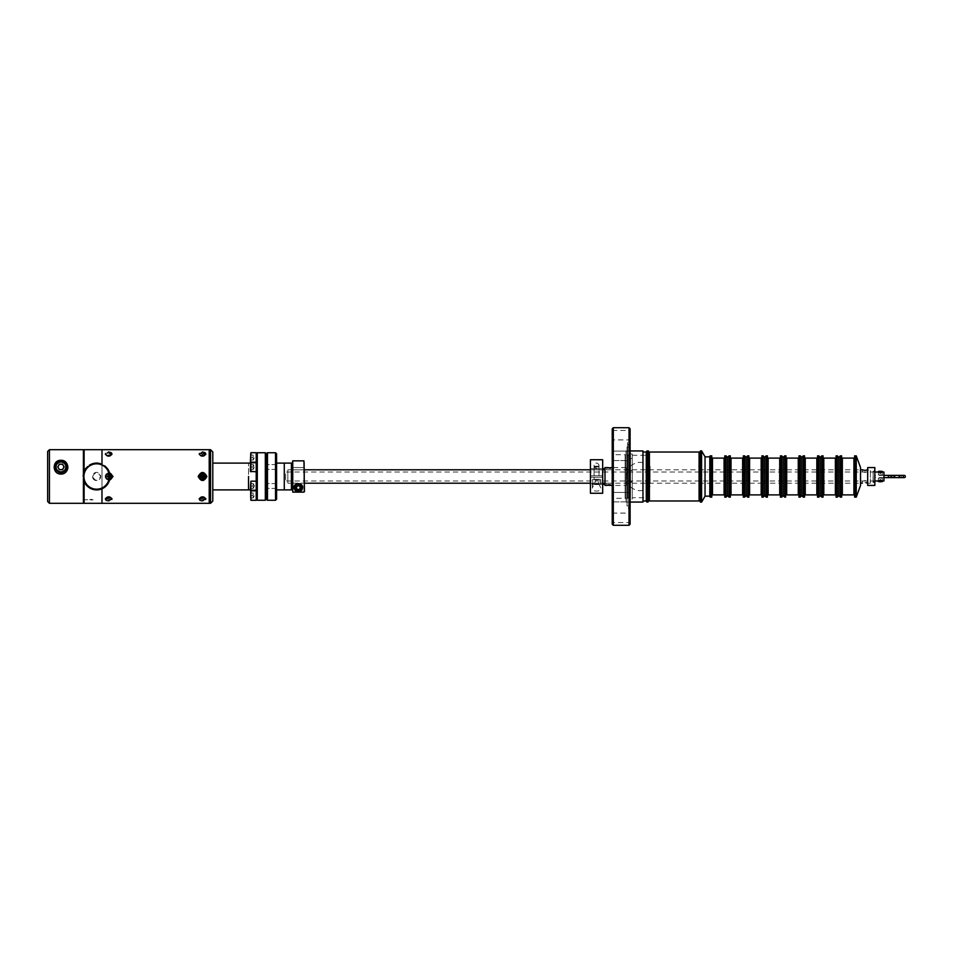 <?xml version="1.0" encoding="UTF-8"?>
<svg xmlns="http://www.w3.org/2000/svg" width="953" height="953" viewBox="0 0 953 953"><rect width="100%" height="100%" fill="white"/><g stroke="black" fill="none" stroke-linecap="round" stroke-linejoin="round"><path stroke-width="0.71" stroke-dasharray="4.76 3.57" d="M632.244 497.728L632.244 455.272L632.244 497.728L647.254 497.728L647.254 455.272L647.254 497.728M632.244 455.272L647.254 455.272M630.243 499.015L630.243 453.985L630.243 499.015L632.244 499.015L632.244 453.985L632.244 499.015M630.243 453.985L632.244 453.985M627.777 497.728L627.777 455.272L627.777 497.728L630.243 497.728L630.243 455.272L630.243 497.728M627.777 455.272L630.243 455.272M627.777 454.7L627.777 498.3L627.777 454.7L625.097 454.7L625.097 498.3L625.097 454.7L625.097 476.5L625.097 454.7L612.946 454.7L612.946 476.5L612.946 454.7L612.231 453.985L612.231 476.5L612.231 453.985M627.777 498.3L625.097 498.3L625.097 476.5L625.097 498.3L612.946 498.3L612.946 476.5L612.946 498.3L612.231 499.015L612.231 476.5L612.231 524.221M647.969 450.948L647.969 502.052L647.969 450.948M646.896 450.948L646.896 502.052M646.277 452.02L646.277 500.98M642.965 452.02L642.965 500.98L642.965 452.02M642.965 450.948L642.965 502.052M630.1 502.052L625.99 502.052L625.99 450.948L625.99 502.052M630.1 450.948L625.99 450.948M613.303 525.294L613.303 427.706M629.028 427.706L629.028 525.294M612.231 501.897L630.1 501.897L630.1 492.427L630.1 501.897L630.1 492.427L630.1 501.897L612.231 501.897L612.231 492.427L630.1 492.427L612.231 492.427L612.231 501.897M612.231 460.573L630.1 460.573L630.1 451.103L630.1 460.573L630.1 451.103L630.1 460.573L612.231 460.573L612.231 451.103L630.1 451.103L612.231 451.103L612.231 460.573M612.231 439.917L612.231 430.446L612.231 439.917L630.1 439.917L630.1 430.446L630.1 439.917M612.231 430.446L630.1 430.446M630.1 475.428L629.028 475.428L630.1 475.428L630.1 428.779M627.527 476.5L627.527 442.502L627.527 476.5M629.171 477.572L629.171 475.428M627.026 476.5L627.026 447.017L627.026 476.5C627.026 509.331 627.026 509.331 627.026 476.5C627.026 443.669 627.026 443.669 627.026 476.5L627.026 505.983L627.026 476.5M612.231 522.554L612.231 513.083L612.231 522.554L630.1 522.554L630.1 513.083L630.1 522.554M612.231 513.083L630.1 513.083M612.231 428.779L612.231 499.015M629.028 477.572L629.028 476.5L629.028 477.572L630.1 477.572L629.028 477.572M630.1 477.572L630.1 524.221M602.677 468.685L590.419 468.685L590.419 476.143L590.419 468.685L590.419 469.805L590.419 468.685L604.988 468.685M604.988 469.805L590.419 469.805L590.419 476.143L590.419 469.805L602.677 469.805M606.513 469.805L606.513 468.685L606.513 469.805M604.988 484.315L590.419 484.315L590.419 476.857L590.419 484.315L590.419 483.195L590.419 484.315L602.677 484.315M590.419 476.857L590.419 483.195L590.419 476.857M602.677 483.195L590.419 483.195L606.513 483.195L606.513 484.315L606.513 483.195L604.988 483.195M710.164 497.144L710.164 455.856M711.236 497.144L711.236 455.856L711.236 497.144M709.806 496.156L709.806 456.844M705.041 496.156L705.041 456.844M701.587 502.136L701.587 450.864M700.515 502.136L700.515 450.864M700.515 485.434L700.515 467.566L700.515 485.434M648.505 502.052L648.505 450.948M649.398 476.5L649.398 499.312L649.398 476.5M699.085 486.054L699.085 453.688L699.085 486.054M699.978 486.423L699.978 452.794L699.978 486.423M700.515 476.5L700.515 502.052L700.515 476.5M699.978 450.948L699.978 502.052M699.085 500.98L699.085 452.02M649.398 500.98L649.398 452.02M649.398 461.74L649.398 491.26L649.398 461.74M632.244 488.389L632.244 464.611L632.244 488.389M632.244 496.584L632.244 456.416L632.244 496.584M650.101 483.552L650.101 466.47L650.101 483.552M630.004 483.552L630.004 466.47L630.004 483.552M626.252 485.434L626.252 467.566L626.252 485.434L612.231 485.434M610.635 484.434L609.277 484.434L611.516 485.434L609.277 485.208M604.988 467.566L604.988 485.434M609.277 467.792L611.314 467.601M626.252 467.566L612.231 467.566M609.277 468.566L610.635 468.566L609.277 468.566M609.277 484.434L607.919 484.434L609.277 484.434M596.912 479.633L592.361 479.633L592.361 487.888C591.36 492.153 601.736 492.165 600.735 487.888L596.912 479.633L596.197 479.633L592.361 487.888M600.735 479.633L600.735 487.888M592.361 479.633L596.197 479.633M594.088 465.112C593.421 469.102 599.663 469.126 599.02 465.112C597.376 462.336 595.732 462.336 594.088 465.112L594.088 475.785L599.02 475.785L594.088 475.785M590.419 459.739L590.419 475.785C590.419 466.625 590.419 466.625 590.419 475.785L602.677 475.785L590.419 475.785L590.419 477.215L602.677 477.215L590.419 477.215L590.419 493.261M602.677 459.739L602.677 475.785M599.02 465.112L599.02 475.785M593.886 477.215L599.223 477.215L593.886 477.215M590.419 477.215C590.419 486.375 590.419 486.375 590.419 477.215M602.677 477.215L602.677 493.261M600.092 484.565L592.516 484.064L600.593 484.064L600.593 479.633L592.516 479.633L600.593 479.633M593.016 484.565L592.516 479.633M596.554 484.565L598.496 484.565L598.496 482.278L598.496 484.565L594.601 484.565L596.554 484.565L596.554 482.278L597.531 482.278M594.743 466.22L598.353 466.22L594.088 466.887L599.02 466.887L599.02 479.276L594.088 479.276L599.02 479.276M598.353 466.22L599.02 466.887L594.088 466.887L594.088 479.276M630.457 482.182L632.244 482.182L632.244 494.547L632.244 458.453L632.244 470.818L630.457 470.818L632.244 471.401L632.244 470.425L630.457 470.425L630.457 494.321L630.457 482.575L632.244 482.575L632.244 481.599L630.457 481.599L630.457 494.547L632.244 494.547M630.457 494.547L630.457 458.453L632.244 458.453M630.457 482.575L630.457 481.599M630.457 458.453L630.457 470.818M630.457 471.401L630.457 470.425M630.457 482.421L630.457 484.207L630.457 482.421M630.457 468.793L630.457 470.579L630.457 468.793M874.842 467.566L874.842 476.5C874.842 467.887 874.842 467.887 874.842 476.5C874.842 485.113 874.842 485.113 874.842 476.5L874.842 485.434M867.683 467.566L867.683 485.434M867.683 476.5C867.683 485.137 867.683 485.137 867.683 476.5C867.683 467.863 867.683 467.863 867.683 476.5M867.802 481.456L867.802 483.207L865.002 482.587M865.002 480.586C868.612 481.539 868.612 481.539 865.002 480.586C868.612 481.539 868.612 481.539 865.002 480.586C861.405 481.539 861.405 481.539 865.002 480.586C861.405 481.539 861.405 481.539 865.002 480.586M287.854 469.793L287.854 483.207L287.854 469.793L291.427 469.793M287.854 483.207L291.427 483.207M292.214 483.207L304.472 483.207M590.419 483.207L748.879 483.207M749.594 483.207L761.173 483.207M761.888 483.207L860.535 483.207M867.802 483.207L870.375 483.207L870.375 469.793L870.375 483.207M863.93 470.317L870.375 469.793M292.214 469.793L304.472 469.793M590.419 469.793L748.879 469.793M749.594 469.793L761.173 469.793M761.888 469.793L860.535 469.793M865.002 472.414C868.612 471.461 868.612 471.461 865.002 472.414C868.612 471.461 868.612 471.461 865.002 472.414C861.405 471.461 861.405 471.461 865.002 472.414C861.405 471.461 861.405 471.461 865.002 472.414M862.215 471.544L862.703 469.984M856.247 455.856L856.247 497.144M855.175 476.5L855.175 497.144L855.175 476.5M860.535 467.566L860.535 485.434M860.535 476.5C860.535 485.113 860.535 485.113 860.535 476.5C860.535 467.887 860.535 467.887 860.535 476.5M842.345 459.465L842.345 493.535L842.345 459.465M841.63 458.75L841.63 494.25L841.63 458.75M841.63 497.144L841.63 455.856M841.094 497.144L841.094 455.856L841.094 497.144M854.638 455.856L854.638 497.144M853.924 490.021L853.924 459.465L853.924 490.021M854.638 490.592L854.638 458.75L854.638 490.592M853.924 494.905L853.924 458.095M842.345 494.905L842.345 458.095M840.379 455.856L840.379 497.144M838.866 457.38L838.866 495.62M837.342 455.856L837.342 497.144M836.627 476.5L836.627 497.144L836.627 476.5M823.797 459.465L823.797 493.535L823.797 459.465M823.082 458.75L823.082 494.25L823.082 458.75M823.082 497.144L823.082 455.856M822.546 497.144L822.546 455.856L822.546 497.144M836.091 455.856L836.091 497.144M835.376 490.021L835.376 459.465L835.376 490.021M836.091 490.592L836.091 458.75L836.091 490.592M835.376 494.905L835.376 458.095M823.797 494.905L823.797 458.095M805.249 459.465L805.249 493.535L805.249 459.465M804.535 458.75L804.535 494.25L804.535 458.75M804.535 497.144L804.535 455.856M803.998 497.144L803.998 455.856L803.998 497.144M818.079 492.88L818.079 455.856L818.079 492.88M817.543 455.856L817.543 497.144M816.828 490.021L816.828 459.465L816.828 490.021M817.543 490.592L817.543 458.75L817.543 490.592M816.828 494.905L816.828 458.095M805.249 494.905L805.249 458.095M821.831 455.856L821.831 497.144M820.307 457.38L820.307 495.62M818.794 455.856L818.794 497.144M803.284 455.856L803.284 497.144M801.759 457.38L801.759 495.62M800.234 455.856L800.234 497.144M799.519 476.5L799.519 497.144L799.519 476.5M785.439 476.5L785.439 497.144L785.439 476.5M784.724 455.856L784.724 497.144M783.211 457.38L783.211 495.62M781.686 455.856L781.686 497.144M780.972 476.5L780.972 497.144L780.972 476.5M786.69 459.465L786.69 493.535L786.69 459.465M785.975 458.75L785.975 494.25L785.975 458.75M785.975 497.144L785.975 455.856M798.983 455.856L798.983 497.144M798.269 490.021L798.269 459.465L798.269 490.021M798.983 490.592L798.983 458.75L798.983 490.592M798.269 494.905L798.269 458.095M786.69 494.905L786.69 458.095M768.142 459.465L768.142 493.535L768.142 459.465M767.427 458.75L767.427 494.25L767.427 458.75M767.427 497.144L767.427 455.856M766.891 497.144L766.891 455.856L766.891 497.144M780.436 455.856L780.436 497.144M779.721 490.021L779.721 459.465L779.721 490.021M780.436 490.592L780.436 458.75L780.436 490.592M779.721 494.905L779.721 458.095M768.142 494.905L768.142 458.095M748.879 497.144L748.879 455.856M748.879 458.75L748.879 494.25L748.879 458.75M748.343 497.144L748.343 455.856L748.343 497.144M762.424 492.88L762.424 455.856L762.424 492.88M761.888 455.856L761.888 497.144M761.888 490.592L761.888 462.408L761.888 490.592M761.173 494.905L761.173 458.095M749.594 494.905L749.594 458.095M731.034 459.465L731.034 493.535L731.034 459.465M730.32 458.75L730.32 494.25L730.32 458.75M730.32 497.144L730.32 455.856M729.784 497.144L729.784 455.856L729.784 497.144M743.876 492.88L743.876 455.856L743.876 492.88M743.34 455.856L743.34 497.144M742.625 490.021L742.625 459.465L742.625 490.021M743.34 490.592L743.34 458.75L743.34 490.592M742.625 494.905L742.625 458.095M731.034 494.905L731.034 458.095M712.487 459.465L712.487 493.535L712.487 459.465M711.772 458.75L711.772 494.25L711.772 458.75M711.772 497.144L711.772 455.856M725.316 492.88L725.316 455.856L725.316 492.88M724.78 455.856L724.78 497.144M724.066 490.021L724.066 459.465L724.066 490.021M724.78 490.592L724.78 458.75L724.78 490.592M724.066 494.905L724.066 458.095M712.487 494.905L712.487 458.095M766.176 455.856L766.176 497.144M764.651 457.38L764.651 495.62M763.139 455.856L763.139 497.144M747.629 455.856L747.629 497.144M746.104 457.38L746.104 495.62M744.591 455.856L744.591 497.144M729.069 455.856L729.069 497.144M727.556 457.38L727.556 495.62M726.031 455.856L726.031 497.144M284.28 463.098L284.28 489.902L284.28 463.098M291.427 463.098L291.427 489.902M266.399 485.994L266.399 483.564L266.399 485.994M276.584 485.994L276.584 483.564L276.584 485.994M276.584 499.193L276.584 453.807M275.512 452.735L275.512 500.265M267.471 500.265L267.471 452.735M266.399 476.5L266.399 499.193L266.399 476.5M266.399 467.006L266.399 469.436L266.399 467.006M276.584 467.006L276.584 469.436L276.584 467.006M276.584 495.477C276.584 498.598 276.584 498.598 276.584 495.477C276.584 492.356 276.584 492.356 276.584 495.477M276.584 457.523C276.584 460.644 276.584 460.644 276.584 457.523C276.584 454.402 276.584 454.402 276.584 457.523M300.803 487.674A2.466 2.466 0 0 0 298.337 485.208A2.466 2.466 0 0 0 295.871 487.674C297.515 490.7 299.159 490.7 300.803 487.674C299.171 484.624 297.527 484.624 295.871 487.674A2.466 2.466 0 0 0 298.337 490.14A2.466 2.466 0 0 0 300.803 487.674A2.466 2.466 0 0 0 298.337 485.208A2.466 2.466 0 0 0 295.871 487.674A2.466 2.466 0 0 0 298.337 490.14A2.466 2.466 0 0 0 300.803 487.674M303.936 460.859L303.936 492.117L292.75 492.117L292.75 460.859M302.47 486.983A4.193 4.193 0 0 0 302.304 486.292M301.982 485.589A4.193 4.193 0 0 0 300.886 484.327M300.124 483.862A4.193 4.193 0 0 0 295.787 484.338M294.203 486.983A4.193 4.193 0 0 0 294.155 487.65M292.214 461.395L292.75 492.117M304.472 467.566L304.472 469.841L292.214 469.841L292.214 467.566L292.214 469.841L304.472 469.841L304.472 467.566L292.214 467.566L304.472 467.566M303.936 492.117L304.472 461.395M304.472 483.159L304.472 469.841L304.472 483.159L292.214 483.159L292.214 491.581L292.214 469.841L292.214 483.159L304.472 483.159M302.446 488.496A4.193 4.193 0 0 0 302.53 487.65M295.668 487.65A2.668 2.668 0 0 0 298.337 490.33A2.668 2.668 0 0 0 301.017 487.65A2.668 2.668 0 0 0 298.337 484.982A2.668 2.668 0 0 0 295.668 487.65M294.298 487.674A4.038 4.038 0 0 0 298.337 491.712A4.038 4.038 0 0 0 302.375 487.674A4.038 4.038 0 0 0 298.337 483.636A4.038 4.038 0 0 0 294.298 487.674M300.29 488.794L300.29 486.542L298.337 485.422L296.395 486.542L296.395 487.674M874.735 476.5L874.735 483.207L874.735 476.5M874.842 476.5L874.842 483.1L874.842 476.5M873.103 476.5L873.103 482.528L873.103 476.5M878.785 472.783L878.035 472.033L882.716 472.033L881.966 472.783L878.785 472.783L881.966 472.783M874.842 472.033L285.674 472.033L285.674 480.967L285.674 472.033M874.842 480.967L285.674 480.967M881.966 480.217L882.716 480.967L878.035 480.967L878.785 480.217L881.966 480.217L878.785 480.217M883.955 474.868L883.955 478.132L883.955 474.868M883.955 472.033L883.955 480.967M256.214 453.807L256.214 499.193M257.286 500.265L257.286 452.735M265.327 452.735L265.327 500.265M248.53 489.902L248.53 463.098L248.53 489.902M256.214 495.477C256.214 499.432 256.214 499.432 256.214 495.477C256.214 491.534 256.214 491.534 256.214 495.477M256.214 485.994C256.214 489.937 256.214 489.937 256.214 485.994C256.214 482.039 256.214 482.039 256.214 485.994C256.214 489.937 256.214 489.937 256.214 485.994C256.214 482.039 256.214 482.039 256.214 485.994M256.214 467.006C256.214 470.961 256.214 470.961 256.214 467.006C256.214 463.063 256.214 463.063 256.214 467.006C256.214 470.961 256.214 470.961 256.214 467.006C256.214 463.063 256.214 463.063 256.214 467.006M256.214 457.523C256.214 461.466 256.214 461.466 256.214 457.523C256.214 453.568 256.214 453.568 256.214 457.523M212.793 463.098L212.793 489.902L212.793 463.098M212.793 501.075L212.793 451.925M209.207 449.697L209.207 503.303L209.207 449.697M210.553 449.697L210.553 503.303M91.369 499.277L89.951 499.706L92.215 500.051L92.786 499.706L91.369 499.277L92.786 499.67L92.215 500.027L89.951 499.67L91.369 499.253M93.132 499.67L89.606 499.67L93.132 499.694M92.691 476.5C95.312 471.425 97.933 471.425 100.553 476.5C97.933 481.575 95.312 481.575 92.691 476.5M84.114 480.931L84.114 472.033M101.983 464.337L101.983 488.698L101.983 464.337M101.983 452.056L101.983 500.944L101.983 452.056M101.983 503.303L101.983 449.697L101.983 503.303M84.114 449.697L84.114 503.303M84.114 487.674L84.114 465.326L84.114 487.674M84.114 499.801L87.688 499.801L84.114 499.622M202.524 455.594L206.229 454.438L202.524 451.508L198.832 454.438L202.524 455.594M108.666 455.594L112.371 454.438L108.666 451.508L104.961 454.438L108.666 455.594M109.404 480.526L104.306 476.5L109.404 472.474M110.417 456.07A2.299 1.144 -0 0 1 108.666 456.487A2.299 1.144 -0 0 1 106.915 456.07L106.915 454.593A2.299 1.144 -0 0 1 108.666 454.188A2.299 1.144 -0 0 1 110.417 454.593L110.417 456.07L112.371 454.438M204.287 456.07A2.299 1.144 -0 0 1 202.524 456.487A2.299 1.144 -0 0 1 200.773 456.07L200.773 454.593A2.299 1.144 -0 0 1 202.524 454.188A2.299 1.144 -0 0 1 204.287 454.593L204.287 456.07L206.229 454.438M104.961 498.562L106.915 496.93L106.915 498.407A2.299 1.144 180 0 0 108.666 498.812A2.299 1.144 180 0 0 110.417 498.407L110.417 496.93L112.371 498.562L108.666 497.406L104.961 498.562L108.666 501.492L112.371 498.562M106.915 496.93A2.299 1.144 180 0 1 108.666 496.513A2.299 1.144 180 0 1 110.417 496.93M198.832 498.562L200.773 496.93L200.773 498.407A2.299 1.144 180 0 0 202.524 498.812A2.299 1.144 180 0 0 204.287 498.407L204.287 496.93L206.229 498.562L202.524 497.406L198.832 498.562L202.524 501.492L206.229 498.562M200.773 496.93A2.299 1.144 180 0 1 202.524 496.513A2.299 1.144 180 0 1 204.287 496.93M106.915 477.977A2.299 2.299 0 0 0 110.417 477.977L110.417 475.023A2.299 2.299 0 0 0 106.915 475.023L106.915 477.977M202.024 474.26A2.299 2.299 0 0 0 200.773 475.023L200.773 477.977A2.299 2.299 0 0 0 202.024 478.74M203.037 478.74A2.299 2.299 0 0 0 204.287 477.977L204.287 475.023A2.299 2.299 0 0 0 203.037 474.26M101.983 452.02L101.983 500.98L101.983 452.02M198.832 454.438L200.773 456.07M104.961 454.438L106.915 456.07M49.437 503.303L49.437 449.697M83.399 449.697L83.399 503.303M61.766 474.058L62.469 473.939M63.768 473.498L64.899 472.867M64.673 473.01L63.946 473.415M67.83 467.613A6.897 6.897 0 0 0 67.842 466.946M67.675 465.66A6.897 6.897 0 0 0 67.27 464.445M66.65 463.325A6.897 6.897 0 0 0 65.828 462.336M64.828 461.502A6.897 6.897 0 0 0 60.944 460.311M47.65 451.484L47.65 501.516M59.551 460.454A6.897 6.897 0 0 0 60.944 474.106L59.312 473.915M57.919 473.403L57.025 472.891M57.216 473.01L58.073 473.474M83.399 478.43L83.399 477.798M83.399 477.679L83.399 475.285M83.399 475.166L83.399 474.534M83.399 485.434L83.399 467.566L83.399 485.434M108.809 472.974A12.687 12.687 0 0 1 100.148 488.686A12.687 12.687 0 0 1 84.424 480.026A12.687 12.687 0 0 1 93.096 464.314A12.687 12.687 0 0 1 108.809 472.974M109.833 474.249A13.402 13.402 0 0 0 109.738 473.772L109.666 473.427A13.402 13.402 0 0 0 109.547 472.95L109.44 472.605A13.402 13.402 0 0 0 109.297 472.14L109.178 471.806A13.402 13.402 0 0 0 108.999 471.354L108.856 471.032A13.402 13.402 0 0 0 108.654 470.591L108.487 470.27A13.402 13.402 0 0 0 108.261 469.841M109.786 475.273L109.952 475.082A13.402 13.402 0 0 0 109.893 474.594M109.25 479.311L109.25 477.072L109.25 479.311L108.106 479.311L108.106 477.072L105.878 477.072L105.878 475.928L108.106 475.928L108.106 473.689L109.25 473.689L109.25 475.928L110 475.928A13.402 13.402 0 0 0 109.976 475.428M109.833 476.929L110.024 476.762A13.402 13.402 0 0 0 110.024 476.274M109.881 478.442A13.402 13.402 0 0 0 109.94 477.953L109.786 477.763M109.535 480.086A13.402 13.402 0 0 0 109.655 479.609L109.524 479.407M108.237 483.183A13.402 13.402 0 0 0 108.475 482.754L108.63 482.444A13.402 13.402 0 0 0 108.845 482.004M105.354 486.435L105.604 486.447A13.402 13.402 0 0 0 105.962 486.113L106.212 485.863A13.402 13.402 0 0 0 106.545 485.506M104.711 486.959L104.961 486.995A13.402 13.402 0 0 0 105.33 486.685M104.044 487.448L104.282 487.495A13.402 13.402 0 0 0 104.675 487.209M101.078 488.949L101.304 489.056A13.402 13.402 0 0 0 101.757 488.877L102.09 488.734A13.402 13.402 0 0 0 102.531 488.532L102.841 488.365A13.402 13.402 0 0 0 103.269 488.139L103.341 487.888M99.481 489.413L99.696 489.544A13.402 13.402 0 0 0 100.172 489.425L100.506 489.33A13.402 13.402 0 0 0 100.97 489.175M97.849 489.663L98.04 489.83A13.402 13.402 0 0 0 98.528 489.771L98.671 489.568M95.514 489.854A13.402 13.402 0 0 0 96.003 489.89L96.36 489.902A13.402 13.402 0 0 0 96.849 489.902L97.015 489.723M93.716 489.401L93.847 489.616A13.402 13.402 0 0 0 94.335 489.711L94.681 489.759A13.402 13.402 0 0 0 95.169 489.83M92.227 489.163A13.402 13.402 0 0 0 92.691 489.318L92.917 489.199M90.678 488.52A13.402 13.402 0 0 0 91.119 488.722L91.44 488.865A13.402 13.402 0 0 0 91.893 489.044L92.119 488.937M89.213 487.674A13.402 13.402 0 0 0 89.63 487.936L89.939 488.115A13.402 13.402 0 0 0 90.356 488.353L90.595 488.281M88.498 486.935L88.534 487.186A13.402 13.402 0 0 0 88.927 487.471L89.165 487.424M87.259 485.839L87.259 486.09A13.402 13.402 0 0 0 87.605 486.423L87.855 486.411M85.162 483.457A13.402 13.402 0 0 0 85.425 483.874L85.627 484.16A13.402 13.402 0 0 0 85.913 484.565L86.127 484.839A13.402 13.402 0 0 0 86.437 485.22L86.675 485.482A13.402 13.402 0 0 0 87.009 485.839M84.376 481.968A13.402 13.402 0 0 0 84.591 482.409L84.746 482.73A13.402 13.402 0 0 0 84.984 483.159L85.222 483.219M83.793 480.395A13.402 13.402 0 0 0 83.947 480.86L84.067 481.194A13.402 13.402 0 0 0 84.245 481.646L84.472 481.741M92.667 477.644A4.11 4.11 0 0 0 97.766 480.443A4.11 4.11 0 0 0 100.565 475.356A4.11 4.11 0 0 0 95.479 472.557A4.11 4.11 0 0 0 92.667 477.644M105.378 466.589L105.366 466.339A13.402 13.402 0 0 0 104.985 466.029L104.711 465.814A13.402 13.402 0 0 0 104.318 465.529L104.02 465.326A13.402 13.402 0 0 0 103.615 465.064M101.006 463.837A13.402 13.402 0 0 0 100.541 463.682L100.208 463.587A13.402 13.402 0 0 0 99.731 463.468L99.386 463.384A13.402 13.402 0 0 0 98.909 463.289L98.564 463.241A13.402 13.402 0 0 0 98.076 463.17L97.718 463.146A13.402 13.402 0 0 0 97.242 463.11L96.884 463.098A13.402 13.402 0 0 0 96.396 463.098L96.039 463.11A13.402 13.402 0 0 0 95.55 463.134L95.205 463.17A13.402 13.402 0 0 0 94.716 463.229L94.371 463.289A13.402 13.402 0 0 0 93.882 463.372L93.751 463.587M93.537 463.456A13.402 13.402 0 0 0 93.072 463.575L92.727 463.67A13.402 13.402 0 0 0 92.262 463.825L91.929 463.944A13.402 13.402 0 0 0 91.476 464.123L91.154 464.266A13.402 13.402 0 0 0 90.714 464.468M87.033 467.137A13.402 13.402 0 0 0 86.699 467.494L86.461 467.756A13.402 13.402 0 0 0 86.151 468.126L86.175 468.376M85.937 468.411A13.402 13.402 0 0 0 85.639 468.805L85.448 469.102A13.402 13.402 0 0 0 85.186 469.507L85.246 469.758M84.996 469.817A13.402 13.402 0 0 0 84.769 470.246L84.603 470.556A13.402 13.402 0 0 0 84.4 470.996L84.483 471.235M83.924 472.795L83.709 472.914A13.402 13.402 0 0 0 83.578 473.391L83.507 473.736A13.402 13.402 0 0 0 83.411 474.213L83.554 474.415M83.352 474.558A13.402 13.402 0 0 0 83.292 475.047L83.256 475.392A13.402 13.402 0 0 0 83.233 475.881L83.221 476.238A13.402 13.402 0 0 0 83.221 476.726L83.399 476.893M83.447 477.727L83.292 477.918A13.402 13.402 0 0 0 83.352 478.406M87.89 466.565L87.64 466.553A13.402 13.402 0 0 0 87.283 466.887L87.283 467.137M90.392 464.635A13.402 13.402 0 0 0 89.963 464.861L89.665 465.04A13.402 13.402 0 0 0 89.248 465.302M101.888 464.373L101.792 464.135A13.402 13.402 0 0 0 101.34 463.956L101.113 464.063M106.557 467.768L106.569 467.518A13.402 13.402 0 0 0 106.236 467.161L105.986 467.161M107.57 469.079L107.618 468.84A13.402 13.402 0 0 0 107.332 468.435L107.081 468.411M108.011 469.781L108.07 469.543A13.402 13.402 0 0 0 107.82 469.126M60.944 461.359A5.599 5.599 0 0 0 55.357 466.946A5.599 5.599 0 0 0 60.944 472.545A5.599 5.599 0 0 0 66.543 466.946A5.599 5.599 0 0 0 60.944 461.359M57.728 466.946L59.336 469.734L62.553 469.734L64.161 466.946L62.553 464.159L59.336 464.159L57.728 466.946M108.678 455.915A3.49 1.739 -0 0 1 105.199 454.164A3.49 1.739 -0 0 1 108.678 452.425A3.49 1.739 -0 0 1 112.168 454.164A3.49 1.739 -0 0 1 108.678 455.915M108.678 455.32A3.49 1.739 -0 0 1 105.199 453.568A3.49 1.739 -0 0 1 108.678 451.829A3.49 1.739 -0 0 1 112.168 453.568A3.49 1.739 -0 0 1 108.678 455.32M109.25 454.974L108.964 456.439L109.25 454.974L108.106 454.974L108.392 456.439L108.106 454.974M109.25 453.854L111.489 453.854L108.964 456.153L109.25 452.175L108.106 452.175L108.106 453.283L105.878 453.283L108.392 456.439L105.878 453.854L108.106 453.854M108.106 453.283L108.106 452.175M111.489 453.283L109.25 453.283M202.524 455.891A3.49 1.739 -0 0 1 199.046 454.152A3.49 1.739 -0 0 1 202.524 452.413A3.49 1.739 -0 0 1 206.015 454.152A3.49 1.739 -0 0 1 202.524 455.891M202.524 455.296A3.49 1.739 -0 0 1 199.046 453.557A3.49 1.739 -0 0 1 202.524 451.817A3.49 1.739 -0 0 1 206.015 453.557A3.49 1.739 -0 0 1 202.524 455.296M203.096 454.962L202.81 456.416L203.096 454.962L201.953 454.962L202.239 456.416L201.953 454.962M203.096 452.151L202.81 456.13L203.096 452.151L201.953 452.151L202.239 456.416L199.725 453.842L201.953 453.842M201.953 452.151L202.239 456.13L199.725 453.842M203.096 453.842L205.336 453.842L202.81 456.13M205.336 453.271L203.096 453.271M201.953 453.271L199.725 453.271M109.595 473.141A3.49 3.49 0 0 0 105.199 476.5A3.49 3.49 0 0 0 108.678 479.99A3.49 3.49 0 0 0 112.168 476.5A3.49 3.49 0 0 0 108.678 473.01A3.49 3.49 0 0 0 105.199 476.5A3.49 3.49 0 0 0 109.595 479.859M109.25 475.928L109.845 476.119M108.106 477.072L109.25 473.689M105.878 477.072L108.392 476.786L108.106 479.311M109.881 476.893L108.392 476.786M109.964 477.072L109.25 477.072M108.106 473.689L108.106 475.928M105.878 475.928L108.392 476.214M202.524 473.01A3.49 3.49 0 0 0 199.046 476.5A3.49 3.49 0 0 0 202.524 479.99A3.49 3.49 0 0 0 206.015 476.5A3.49 3.49 0 0 0 202.524 473.01M108.678 500.575A3.49 1.739 180 0 1 105.199 498.836A3.49 1.739 180 0 1 108.678 497.085A3.49 1.739 180 0 1 112.168 498.836A3.49 1.739 180 0 1 108.678 500.575M108.678 501.171A3.49 1.739 180 0 1 105.199 499.432A3.49 1.739 180 0 1 108.678 497.68A3.49 1.739 180 0 1 112.168 499.432A3.49 1.739 180 0 1 108.678 501.171M109.25 499.717L111.489 499.717L108.964 496.847L109.25 500.825L108.106 500.825L108.392 496.847L108.106 500.825M109.25 498.026L108.964 496.561L109.25 499.146L109.25 498.026L108.106 498.026L108.106 499.146L108.392 496.561L105.878 499.717L108.106 499.717M108.106 498.026L108.392 496.561L105.878 499.717M111.489 499.717L109.25 499.146M108.106 499.146L105.878 499.146M202.524 500.587A3.49 1.739 180 0 1 199.046 498.848A3.49 1.739 180 0 1 202.524 497.109A3.49 1.739 180 0 1 206.015 498.848A3.49 1.739 180 0 1 202.524 500.587M202.524 501.183A3.49 1.739 180 0 1 199.046 499.443A3.49 1.739 180 0 1 202.524 497.704A3.49 1.739 180 0 1 206.015 499.443A3.49 1.739 180 0 1 202.524 501.183M203.096 499.729L205.336 499.729L202.81 496.87L203.096 500.849L202.81 496.87M201.953 500.849L202.239 496.87L201.953 500.849L203.096 500.849M203.096 498.038L202.81 496.584L203.096 499.158L203.096 498.038L201.953 498.038L201.953 499.158L202.239 496.584L199.725 499.729L201.953 499.729M201.953 498.038L202.239 496.584L199.725 499.729M205.336 499.729L203.096 499.158M201.953 499.158L199.725 499.158M883.955 475.38L875.021 475.38L875.021 477.62L875.021 475.38M883.955 477.62L875.021 477.62M253.105 468.257L253.105 464.504L253.105 468.257L253.105 467.006L250.353 467.006L250.353 464.504L253.105 464.504L250.353 464.504L250.353 469.507L250.353 464.504L253.105 464.504L253.105 469.507L250.353 469.507L250.353 467.006L250.353 469.507L253.105 469.507L253.105 464.504L250.353 464.504L250.353 467.006L253.105 467.006L253.105 464.504L254.546 467.006L253.105 469.507L250.353 469.507L253.105 469.507L253.105 467.006L253.105 469.507L254.546 467.006L253.105 464.504L253.105 467.006L250.353 467.006L253.105 467.006L253.105 468.257M256.214 463.646L256.214 470.365L256.214 463.646M250.925 471.83L256.214 471.83L256.214 462.181L256.214 471.83L256.214 462.181L250.925 462.181L250.925 471.83L250.925 462.181L250.925 471.83L250.353 462.753M276.322 469.281L276.322 464.742L276.322 469.281M256.214 481.17L256.214 490.819L256.214 481.17L256.214 490.819L256.214 481.17L250.925 481.17L250.925 500.301M253.105 487.245L253.105 483.493L253.105 484.743L253.105 483.493L250.353 483.493L250.353 485.994L250.353 483.493L253.105 483.493L253.105 484.743L253.105 483.493L250.353 483.493L250.353 488.496L250.353 483.493L253.105 483.493L254.546 485.994L253.105 488.496L250.353 488.496L250.353 485.994L250.353 488.496L253.105 488.496L253.105 484.743L253.105 488.496L253.105 487.245L253.105 488.496L250.353 488.496L253.105 488.496L254.546 485.994L253.105 483.493L253.105 485.994L250.353 485.994L253.105 485.994L253.105 484.743L253.105 485.994L250.353 485.994L253.105 485.994L253.105 487.245M250.353 490.247L250.925 481.17L250.925 490.819L250.925 481.17M256.214 482.635L256.214 489.354L256.214 482.635M276.322 488.258L276.322 483.719L276.322 488.258M256.214 490.819L250.842 490.735L256.214 490.652L256.214 500.301L256.214 490.652M256.214 492.117L256.214 498.836L256.214 492.117M250.353 491.224L250.353 499.729M250.353 495.477L250.353 492.975L253.105 492.975L250.353 492.975L250.353 497.978L250.353 495.477L253.105 495.477L253.105 492.975L253.105 497.978L250.353 497.978L253.105 497.978L253.105 495.477L250.353 495.477M253.105 497.978L253.105 492.975L254.546 495.477L253.105 497.978L253.105 492.975M276.322 497.752L276.322 493.213L276.322 497.752M256.214 462.348L256.214 452.699L256.214 462.348L250.925 462.348L250.925 452.699M256.214 454.164L256.214 460.883L256.214 454.164M250.353 453.271L250.353 461.776M250.353 457.523L250.353 455.022L253.105 455.022L250.353 455.022L250.353 460.025L250.353 457.523L253.105 457.523L253.105 455.022L253.105 460.025L250.353 460.025L253.105 460.025L253.105 457.523L250.353 457.523M253.105 460.025L253.105 455.022L254.546 457.523L253.105 460.025L253.105 455.022M276.322 459.787L276.322 455.248L276.322 459.787M882.383 474.868L878.38 474.868L882.383 474.868L882.383 472.14M878.38 474.868L878.38 472.14M879.857 470.925L881.406 470.925L880.894 473.427L880.894 470.925L879.345 470.925L879.857 473.427L880.894 473.427L879.857 473.427L879.857 470.925M881.847 470.925L878.904 470.925M882.383 471.461L878.38 471.461M882.371 478.132L878.38 478.132L882.371 478.132L882.383 480.86M880.846 482.075L879.345 482.075L881.406 482.075L880.846 479.573L879.81 479.573L879.81 482.075M880.941 482.075L880.941 479.573L879.917 479.573L879.917 482.075M878.916 482.075L881.847 482.075M878.38 481.539L882.371 481.539M899.155 477.62L899.155 475.38M900.704 477.62A1.12 0.965 90 0 0 900.704 475.38M893.14 477.62A1.12 0.965 90 0 1 893.14 475.38M894.688 477.62L894.688 475.38M889.971 477.62A1.12 0.965 90 0 1 889.971 475.38M888.422 477.62L888.422 475.38M627.026 447.017L629.171 447.017L627.527 442.502L630.1 442.502M627.026 505.983L629.171 505.983L627.527 510.498L630.1 510.498M650.101 466.47C643.406 460.954 636.711 460.954 630.004 466.47M650.101 486.554C643.406 492.07 636.711 492.07 630.004 486.554M610.635 468.566L611.516 467.566M607.919 468.566L607.049 467.566M607.919 484.434L607.049 485.434M867.802 469.793L867.802 471.544M862.215 481.456L862.215 483.207M276.584 483.564L266.399 483.564L276.584 483.564M276.584 464.576L266.399 464.576L276.584 464.576M276.584 469.436L266.399 469.436L276.584 469.436M276.584 488.424L266.399 488.424L276.584 488.424M874.842 481.634L873.103 481.634L873.103 482.528L874.842 482.528M874.842 471.366L873.103 471.366L873.27 482.087L873.103 470.472L874.842 470.472M256.214 489.902L250.353 489.902M256.214 463.098L250.353 463.098M105.199 454.164L105.199 453.568M112.168 454.164L112.168 453.568M199.046 454.152L199.046 453.557M206.015 454.152L206.015 453.557M105.199 498.836L105.199 499.432M112.168 498.836L112.168 499.432M199.046 498.848L199.046 499.443M206.015 498.848L206.015 499.443M878.38 478.132L878.38 480.86"/><path stroke-width="1.43" d="M647.969 502.052L646.896 502.052L646.896 450.948L647.969 450.948L647.969 502.052L648.505 450.948L647.969 502.052M646.896 502.052L646.277 500.98L646.277 452.02L646.896 450.948M646.277 500.98L642.965 500.98M646.277 452.02L642.965 452.02M630.1 450.948L642.965 450.948L642.965 502.052L630.1 502.052M613.303 476.5L613.303 525.294L629.028 525.294L629.028 475.428L630.1 475.428L629.028 475.428L629.028 427.706L613.303 427.706L613.303 476.5M629.171 475.428L629.171 477.572M613.303 525.294L612.231 524.221L612.231 428.779L613.303 427.706M630.1 477.572L629.028 477.572L630.1 477.572L630.1 524.221L629.028 525.294M629.028 427.706L630.1 428.779L630.1 475.428M602.677 469.805L604.988 469.805M604.988 468.685L602.677 468.685M604.988 483.195L602.677 483.195M602.677 484.315L604.988 484.315M700.515 450.864L700.515 502.136L701.587 502.136L701.587 450.864L700.515 450.864M701.587 450.864L705.041 456.844L705.041 496.156L701.587 502.136M705.041 496.156L709.806 496.156L710.164 497.144L711.772 497.144L711.772 455.856L711.236 497.144L711.236 455.856L710.164 455.856L710.164 497.144M705.041 456.844L709.806 456.844L709.806 496.156M709.806 456.844L710.164 455.856M700.515 502.052L700.515 450.948M699.085 452.02L699.085 500.98L649.398 500.98L649.398 452.02L699.085 452.02M612.231 485.434L611.326 485.399M611.516 485.434L608.467 485.232M607.704 485.315L604.988 485.434L604.988 467.566L607.228 467.601M607.049 467.566L609.277 467.792L607.049 467.566M608.467 467.768L609.17 467.792M612.231 467.566L609.277 467.792M590.419 476.5L590.419 459.739L602.677 459.739L602.677 493.261L590.419 493.261L590.419 476.5M874.842 485.434L874.842 467.566L867.683 467.566L867.683 485.434L874.842 485.434M866.074 482.683L867.802 483.207M867.587 483.111L866.98 482.909M291.427 483.207L292.214 483.207M304.472 483.207L590.419 483.207M748.879 483.207L749.594 483.207M761.173 483.207L761.888 483.207M860.535 483.207L862.429 483.111M867.802 469.793L865.002 470.413L862.215 469.793L865.002 470.413M291.427 469.793L292.214 469.793M304.472 469.793L590.419 469.793M748.879 469.793L749.594 469.793M761.173 469.793L761.888 469.793M860.535 469.793L862.215 469.793M866.98 470.091L867.575 469.889M856.247 497.144L856.247 455.856L854.638 455.856L854.638 497.144L855.175 455.856L855.175 497.144L856.247 497.144L860.535 485.434L860.535 467.566L856.247 455.856M841.094 455.856L841.63 497.144L841.63 455.856L840.379 455.856L840.379 497.144L841.094 497.144L841.094 455.856M842.345 459.465L841.63 458.75M842.345 493.535L841.63 494.25M853.924 476.5L853.924 494.905L842.345 494.905L842.345 458.095L853.924 458.095L853.924 476.5M840.379 497.144L838.866 495.62L838.866 457.38L837.342 455.856L836.091 455.856L836.091 497.144L836.627 455.856L836.627 497.144L837.342 497.144L837.342 455.856M822.546 455.856L823.082 497.144L823.082 455.856L821.831 455.856L821.831 497.144L822.546 497.144L822.546 455.856M823.797 459.465L823.082 458.75M823.797 493.535L823.082 494.25M835.376 476.5L835.376 494.905L823.797 494.905L823.797 458.095L835.376 458.095L835.376 476.5M803.998 455.856L804.535 497.144L804.535 455.856L803.284 455.856L803.284 497.144L803.998 497.144L803.998 455.856M805.249 459.465L804.535 458.75M805.249 493.535L804.535 494.25M818.079 497.144L817.543 455.856L817.543 497.144L818.079 455.856L818.794 455.856L818.794 497.144L818.079 497.144M816.828 476.5L816.828 494.905L805.249 494.905L805.249 458.095L816.828 458.095L816.828 476.5M821.831 497.144L820.307 495.62L820.307 457.38L818.794 455.856M803.284 497.144L801.759 495.62L801.759 457.38L800.234 455.856L798.983 455.856L798.983 497.144L799.519 455.856L799.519 497.144L800.234 497.144L800.234 455.856M785.439 497.144L785.975 455.856L784.724 455.856L784.724 497.144L785.439 497.144M784.724 497.144L783.211 495.62L783.211 457.38L781.686 455.856L780.436 455.856L780.436 497.144L780.972 455.856L780.972 497.144L781.686 497.144L781.686 455.856M786.69 459.465L785.975 458.75M786.69 493.535L785.975 494.25M798.269 476.5L798.269 494.905L786.69 494.905L786.69 458.095L798.269 458.095L798.269 476.5M766.891 455.856L767.427 497.144L767.427 455.856L766.176 455.856L766.176 497.144L766.891 497.144L766.891 455.856M768.142 459.465L767.427 458.75M768.142 493.535L767.427 494.25M779.721 476.5L779.721 494.905L768.142 494.905L768.142 458.095L779.721 458.095L779.721 476.5M748.343 455.856L748.879 497.144L748.879 455.856L747.629 455.856L747.629 497.144L748.343 497.144L748.343 455.856M762.424 497.144L761.888 455.856L761.888 497.144L762.424 455.856L763.139 455.856L763.139 497.144L762.424 497.144M761.173 476.5L761.173 494.905L749.594 494.905L749.594 458.095L761.173 458.095L761.173 476.5M729.784 455.856L730.32 497.144L730.32 455.856L729.069 455.856L729.069 497.144L729.784 497.144L729.784 455.856M731.034 459.465L730.32 458.75M731.034 493.535L730.32 494.25M743.876 497.144L743.34 455.856L743.34 497.144L743.876 455.856L744.591 455.856L744.591 497.144L743.876 497.144M742.625 476.5L742.625 494.905L731.034 494.905L731.034 458.095L742.625 458.095L742.625 476.5M712.487 459.465L711.772 458.75M712.487 493.535L711.772 494.25M725.316 497.144L724.78 455.856L724.78 497.144L725.316 455.856L726.031 455.856L726.031 497.144L725.316 497.144M724.066 476.5L724.066 494.905L712.487 494.905L712.487 458.095L724.066 458.095L724.066 476.5M766.176 497.144L764.651 495.62L764.651 457.38L763.139 455.856M747.629 497.144L746.104 495.62L746.104 457.38L744.591 455.856M729.069 497.144L727.556 495.62L727.556 457.38L726.031 455.856M276.584 489.902L284.28 489.902L284.28 463.098L291.427 463.098L291.427 489.902L284.28 489.902L284.28 463.098L276.584 463.098M275.512 452.735L276.584 453.807L276.584 499.193L275.512 500.265L275.512 452.735L267.471 452.735L267.471 500.265L275.512 500.265M257.286 500.265L256.214 499.193L256.214 453.807L257.286 452.735L257.286 500.265L265.327 500.265L266.399 499.193L266.399 453.807L266.399 499.193L267.471 500.265M292.75 460.859L292.75 492.117L292.75 460.859L303.936 460.859L304.472 491.581L303.936 460.859M294.155 487.65A4.193 4.193 0 0 0 297.932 491.819C295.561 491.403 294.298 490.021 294.155 487.65C293.214 482.48 303.459 482.468 302.53 487.65A4.193 4.193 0 0 0 302.47 486.983M302.304 486.292A4.193 4.193 0 0 0 301.982 485.589M300.886 484.327A4.193 4.193 0 0 0 300.124 483.862M295.787 484.338A4.193 4.193 0 0 0 294.203 486.983M302.53 487.65C302.387 490.021 301.124 491.403 298.754 491.819A4.193 4.193 0 0 0 301.446 490.473M301.875 489.902A4.193 4.193 0 0 0 302.446 488.496M292.75 492.117L303.936 492.117M298.754 491.819L297.932 491.819M294.799 487.674A3.538 3.538 0 0 0 298.337 491.212A3.538 3.538 0 0 0 301.875 487.674A3.538 3.538 0 0 0 298.337 484.136A3.538 3.538 0 0 0 294.799 487.674M294.298 487.674A4.038 4.038 0 0 0 298.337 491.712A4.038 4.038 0 0 0 302.375 487.674A4.038 4.038 0 0 0 298.337 483.636A4.038 4.038 0 0 0 294.298 487.674M300.29 488.794L300.29 486.542L298.337 485.422L296.395 486.542L296.395 488.794L298.337 489.913L300.29 488.794M297.372 485.982A1.954 1.954 0 0 0 296.395 487.674M296.538 487.674A1.811 1.811 0 0 0 298.337 489.473A1.811 1.811 0 0 0 300.147 487.674A1.811 1.811 0 0 0 298.337 485.863A1.811 1.811 0 0 0 296.538 487.674M874.842 480.967L883.955 480.967L883.955 472.033L874.842 472.033M878.035 480.967L882.383 481.539L882.383 480.86M265.327 500.265L265.327 452.735L266.399 453.807L267.471 452.735M248.53 476.5L248.53 489.902L248.53 476.5M212.793 451.925L212.793 501.075L210.553 503.303L210.553 449.697L212.793 451.925M84.114 481.313L84.114 503.303L209.207 503.303L209.207 449.697L210.553 449.697M84.114 471.687L84.114 449.697L209.207 449.697L209.207 503.303L210.553 503.303M212.793 489.902L250.353 489.902M212.793 463.098L250.353 463.098M101.983 449.697L101.983 464.337L101.983 449.697M101.983 488.698L101.983 503.303L101.983 488.698M109.404 472.474L113.026 476.5L109.404 480.526M198.176 476.5C201.083 471.187 203.99 471.187 206.884 476.5C203.966 481.813 201.071 481.813 198.176 476.5M110.417 475.023L110.417 477.977M202.024 478.74A2.299 2.299 0 0 0 203.037 478.74M204.287 475.023L204.287 477.977M200.773 477.977L200.773 475.023M203.037 474.26A2.299 2.299 0 0 0 202.024 474.26M49.437 449.697L49.437 503.303L47.65 501.516L47.65 451.484L49.437 449.697L83.399 449.697L83.399 474.534M49.437 503.303L83.399 503.303L83.399 478.43M63.946 473.415L60.944 474.106C51.748 474.058 52.201 459.894 60.944 460.311C69.7 459.906 70.141 474.046 60.944 474.106L61.766 474.058M62.469 473.939L63.768 473.498M58.073 473.474L60.944 474.106A6.897 6.897 0 0 0 67.83 467.613M67.842 466.946A6.897 6.897 0 0 0 67.675 465.66M67.27 464.445A6.897 6.897 0 0 0 66.65 463.325M65.828 462.336A6.897 6.897 0 0 0 64.828 461.502M59.312 473.915L57.919 473.403M60.944 460.311A6.897 6.897 0 0 0 59.551 460.454M83.399 476.893L83.221 476.726A13.402 13.402 0 0 1 83.221 476.238L83.399 476.071M84.424 480.026A12.687 12.687 0 0 0 100.148 488.686A12.687 12.687 0 0 0 108.809 472.974A12.687 12.687 0 0 0 93.096 464.314A12.687 12.687 0 0 0 84.424 480.026M108.999 471.354L108.999 471.354A13.402 13.402 0 0 1 109.178 471.806L109.297 472.14A13.402 13.402 0 0 1 109.44 472.605L109.547 472.95A13.402 13.402 0 0 1 109.666 473.427L109.738 473.772A13.402 13.402 0 0 1 109.833 474.249L109.893 474.594A13.402 13.402 0 0 1 109.952 475.082L109.976 475.428A13.402 13.402 0 0 1 110.012 475.916L110.024 476.274A13.402 13.402 0 0 1 110.024 476.762L110.012 477.119A13.402 13.402 0 0 1 109.976 477.608L109.94 477.953A13.402 13.402 0 0 1 109.881 478.442L109.821 478.787A13.402 13.402 0 0 1 109.738 479.264L109.655 479.609A13.402 13.402 0 0 1 109.535 480.086L109.44 480.431A13.402 13.402 0 0 1 109.285 480.896L109.166 481.229A13.402 13.402 0 0 1 108.987 481.682L108.845 482.004A13.402 13.402 0 0 1 108.63 482.444L108.475 482.754A13.402 13.402 0 0 1 108.237 483.183L108.058 483.493A13.402 13.402 0 0 1 107.796 483.898L107.594 484.195A13.402 13.402 0 0 1 107.308 484.589L107.093 484.874A13.402 13.402 0 0 1 106.784 485.244L106.545 485.506A13.402 13.402 0 0 1 106.212 485.863L105.962 486.113A13.402 13.402 0 0 1 105.604 486.447L105.33 486.685A13.402 13.402 0 0 1 104.961 486.995L104.675 487.209A13.402 13.402 0 0 1 104.282 487.495L103.996 487.698A13.402 13.402 0 0 1 103.579 487.96L103.269 488.139A13.402 13.402 0 0 1 102.841 488.365L102.531 488.532A13.402 13.402 0 0 1 102.09 488.734L101.757 488.877A13.402 13.402 0 0 1 101.304 489.056L100.97 489.175A13.402 13.402 0 0 1 100.506 489.33L100.172 489.425A13.402 13.402 0 0 1 99.696 489.544L99.35 489.628A13.402 13.402 0 0 1 98.874 489.711L98.528 489.771A13.402 13.402 0 0 1 98.04 489.83L97.682 489.866A13.402 13.402 0 0 1 97.194 489.89L96.849 489.902A13.402 13.402 0 0 1 96.36 489.902L96.003 489.89A13.402 13.402 0 0 1 95.514 489.854L95.169 489.83A13.402 13.402 0 0 1 94.681 489.759L94.335 489.711A13.402 13.402 0 0 1 93.847 489.616L93.501 489.532A13.402 13.402 0 0 1 93.037 489.413L92.691 489.318A13.402 13.402 0 0 1 92.227 489.163L91.893 489.044A13.402 13.402 0 0 1 91.44 488.865L91.119 488.722A13.402 13.402 0 0 1 90.678 488.52L90.356 488.353A13.402 13.402 0 0 1 89.939 488.115L89.63 487.936A13.402 13.402 0 0 1 89.213 487.674L88.927 487.471A13.402 13.402 0 0 1 88.534 487.186L88.248 486.971A13.402 13.402 0 0 1 87.879 486.661L87.605 486.423A13.402 13.402 0 0 1 87.259 486.09L87.009 485.839A13.402 13.402 0 0 1 86.675 485.482L86.437 485.22A13.402 13.402 0 0 1 86.127 484.839L85.913 484.565A13.402 13.402 0 0 1 85.627 484.16L85.425 483.874A13.402 13.402 0 0 1 85.162 483.457L84.984 483.159A13.402 13.402 0 0 1 84.746 482.73L84.591 482.409A13.402 13.402 0 0 1 84.376 481.968M110.024 476.274L111.489 475.928L109.845 476.119M108.261 469.841L108.261 469.841A13.402 13.402 0 0 1 108.487 470.27L108.654 470.591A13.402 13.402 0 0 1 108.856 471.032L108.761 471.258M107.57 469.079L107.618 468.84A13.402 13.402 0 0 0 107.332 468.435L107.081 468.411M101.888 464.373L101.792 464.135A13.402 13.402 0 0 0 101.34 463.956L101.113 464.063M98.909 463.289L98.909 463.289A13.402 13.402 0 0 1 99.386 463.384L99.731 463.468A13.402 13.402 0 0 1 100.208 463.587L100.327 463.801M93.072 463.575L93.072 463.575A13.402 13.402 0 0 1 93.537 463.456L93.882 463.372A13.402 13.402 0 0 1 94.371 463.289L94.716 463.229A13.402 13.402 0 0 1 95.205 463.17L95.205 463.17M91.476 464.123L91.476 464.123A13.402 13.402 0 0 1 91.929 463.944L92.155 464.051M90.392 464.635L90.392 464.635A13.402 13.402 0 0 0 89.963 464.861L89.665 465.04A13.402 13.402 0 0 0 89.248 465.302L89.248 465.302M85.186 469.507L85.186 469.507A13.402 13.402 0 0 1 85.448 469.102L85.639 468.805A13.402 13.402 0 0 1 85.937 468.411L85.937 468.411M83.233 475.881A13.402 13.402 0 0 1 83.256 475.392L83.292 475.047A13.402 13.402 0 0 1 83.352 474.558L83.352 474.558M90.714 464.468L90.714 464.468A13.402 13.402 0 0 1 91.154 464.266L91.381 464.361M107.82 469.126A13.402 13.402 0 0 1 108.07 469.543L108.011 469.781M105.986 467.161L106.236 467.161A13.402 13.402 0 0 1 106.569 467.518L106.557 467.768M104.735 466.065L104.985 466.029A13.402 13.402 0 0 1 105.366 466.339L105.378 466.589M97.242 463.11A13.402 13.402 0 0 1 97.718 463.146L98.076 463.17A13.402 13.402 0 0 1 98.564 463.241L98.707 463.444M95.395 463.337L95.55 463.134A13.402 13.402 0 0 1 96.039 463.11L96.396 463.098A13.402 13.402 0 0 1 96.884 463.098M92.262 463.825A13.402 13.402 0 0 1 92.727 463.67L92.941 463.789M87.283 467.137L87.283 466.887A13.402 13.402 0 0 1 87.64 466.553L87.89 466.565M86.175 468.376L86.151 468.126A13.402 13.402 0 0 1 86.461 467.756L86.711 467.744M84.4 470.996A13.402 13.402 0 0 1 84.603 470.556L84.769 470.246A13.402 13.402 0 0 1 84.996 469.817M83.721 473.593L83.578 473.391A13.402 13.402 0 0 1 83.709 472.914L83.924 472.795M60.944 462.038A4.92 4.92 0 0 0 56.036 466.946A4.92 4.92 0 0 0 60.944 471.866A4.92 4.92 0 0 0 65.864 466.946A4.92 4.92 0 0 0 60.944 462.038M60.944 461.359A5.599 5.599 0 0 0 55.357 466.946A5.599 5.599 0 0 0 60.944 472.545A5.599 5.599 0 0 0 66.543 466.946A5.599 5.599 0 0 0 60.944 461.359M57.728 466.946L59.336 469.734L62.553 469.734L64.161 466.946L62.553 464.159L59.336 464.159L57.728 466.946M60.944 469.734A2.788 2.788 0 0 0 63.732 466.946A2.788 2.788 0 0 0 60.944 464.159A2.788 2.788 0 0 0 58.157 466.946A2.788 2.788 0 0 0 60.944 469.734M111.489 475.928L111.489 477.072L109.881 476.893M111.489 477.072L109.964 477.072M109.595 479.859A3.49 3.49 0 0 0 109.595 473.141M202.524 473.01A3.49 3.49 0 0 0 199.046 476.5A3.49 3.49 0 0 0 202.524 479.99A3.49 3.49 0 0 0 206.015 476.5A3.49 3.49 0 0 0 202.524 473.01M203.096 475.928L205.336 475.928L202.81 476.214L203.096 473.689L202.81 476.214M201.953 473.689L202.239 476.214L201.953 473.689L203.096 473.689M205.336 475.928L205.336 477.072L203.096 477.072L203.096 479.311L201.953 479.311L201.953 477.072L199.725 477.072L199.725 475.928L202.239 476.214M199.725 475.928L201.953 475.928M201.953 477.072L199.725 477.072M201.953 479.311L202.239 476.786M203.096 479.311L203.096 477.072M205.336 477.072L202.81 476.786M903.42 476.5A1.12 0.965 90 0 0 905.35 476.5A1.12 0.965 90 0 0 903.42 476.5M883.955 477.62L888.422 477.62L888.422 475.38L883.955 475.38M250.925 471.83L250.925 462.181L256.214 462.181L256.214 471.83L250.353 471.258L250.925 452.699L250.353 462.753M250.353 490.247L250.925 481.17L250.925 500.301L250.925 490.819L256.214 490.819M256.214 481.17L250.925 481.17M256.214 500.301L250.925 500.301M256.214 452.699L250.925 452.699M882.383 472.14L882.383 471.461L878.38 471.461L878.38 472.14M878.38 471.461L882.383 471.461M882.383 481.539L878.38 481.539M888.422 475.38L899.155 475.38L899.155 477.62L904.385 477.62M899.155 475.38L900.704 475.38A1.12 0.965 90 0 0 900.704 477.62M893.14 475.38A1.12 0.965 90 0 1 893.14 477.62L899.155 477.62M894.688 475.38L894.688 477.62M889.971 475.38A1.12 0.965 90 0 1 889.971 477.62L893.14 477.62M649.398 499.312L648.505 500.206M649.398 453.688L648.505 452.794M699.085 499.312L699.978 500.206M699.085 453.688L699.978 452.794M853.924 493.535L854.638 494.25M853.924 459.465L854.638 458.75M838.866 495.62L837.342 497.144M838.866 457.38L840.379 455.856M835.376 493.535L836.091 494.25M835.376 459.465L836.091 458.75M816.828 493.535L817.543 494.25M816.828 459.465L817.543 458.75M820.307 495.62L818.794 497.144M820.307 457.38L821.831 455.856M801.759 495.62L800.234 497.144M801.759 457.38L803.284 455.856M783.211 495.62L781.686 497.144M783.211 457.38L784.724 455.856M798.269 493.535L798.983 494.25M798.269 459.465L798.983 458.75M779.721 493.535L780.436 494.25M779.721 459.465L780.436 458.75M742.625 493.535L743.34 494.25M742.625 459.465L743.34 458.75M724.066 493.535L724.78 494.25M724.066 459.465L724.78 458.75M764.651 495.62L763.139 497.144M764.651 457.38L766.176 455.856M746.104 495.62L744.591 497.144M746.104 457.38L747.629 455.856M727.556 495.62L726.031 497.144M727.556 457.38L729.069 455.856M257.286 452.735L265.327 452.735M888.422 477.62L889.971 477.62M900.704 475.38L904.385 475.38"/></g></svg>
